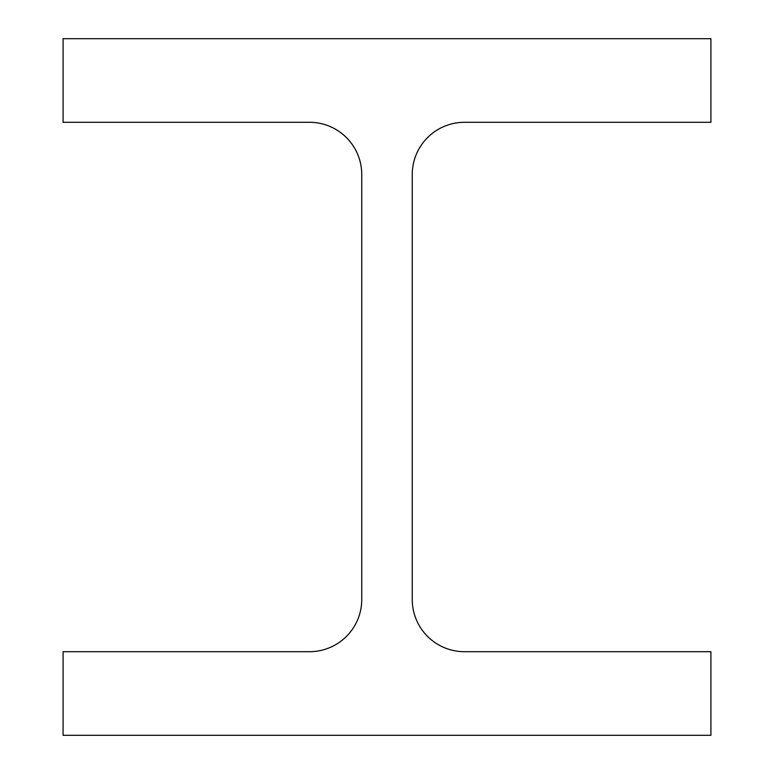 <?xml version="1.0" encoding="UTF-8"?>
<svg xmlns="http://www.w3.org/2000/svg" width="774" height="774" viewBox="0 0 774 774"><rect width="100%" height="100%" fill="white"/><g stroke="black" fill="none" stroke-linecap="round" stroke-linejoin="round"><path stroke-width="1.16" d="M412.252 599.463L412.252 174.537A52.245 52.245 0 0 1 464.497 122.292L710.919 122.292L710.919 38.7L63.081 38.7L63.081 122.292L309.503 122.292A52.245 52.245 0 0 1 361.748 174.537L361.748 599.463A52.245 52.245 0 0 1 309.503 651.708L63.081 651.708L63.081 735.3L710.919 735.3L710.919 651.708L464.497 651.708A52.245 52.245 0 0 1 412.252 599.463"/></g></svg>
